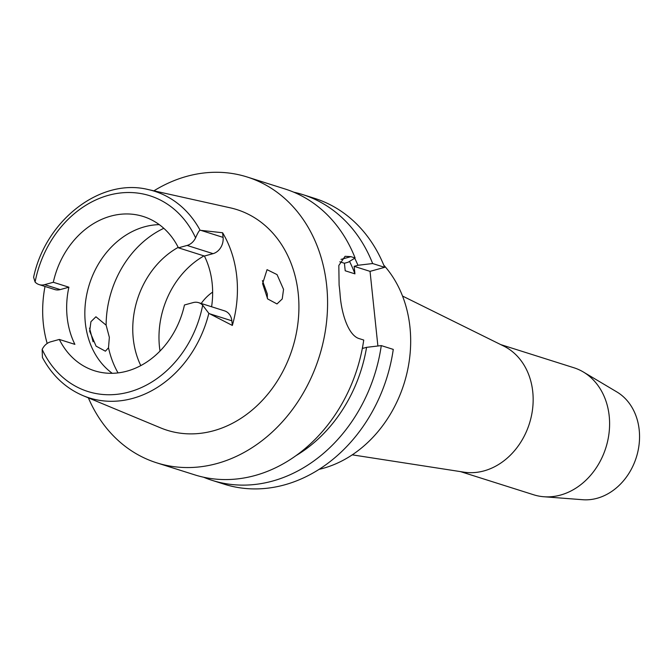<?xml version="1.0" encoding="UTF-8"?>
<svg xmlns="http://www.w3.org/2000/svg" width="672" height="672" viewBox="0 0 672 672"><rect width="100%" height="100%" fill="white"/><g stroke="black" fill="none" stroke-linecap="round" stroke-linejoin="round"><path stroke-width="1.01" d="M68.888 287.204L53.315 282.274L44.646 284.659A13.709 11.239 107.6 0 1 39.136 284.6L54.709 289.531A13.709 11.239 -72.4 0 0 60.22 289.59L68.888 287.204A80.9 66.352 -72.4 0 0 74.894 344.366L59.321 339.444A80.9 66.352 -72.4 0 0 94.475 370.759A80.9 66.352 -72.4 0 0 127.025 371.129A80.9 66.352 -72.4 0 0 184.456 304.987L193.116 302.602A13.709 11.239 107.6 0 1 198.635 302.66A13.709 11.239 107.6 0 1 202.675 305.214L208.841 313.354L232.344 325.441L231.857 320.804A13.709 11.239 -72.4 0 0 224.591 310.876L198.635 302.66M211.596 306.768A80.9 66.352 -72.4 0 0 204.406 256.04L178.441 247.825A80.9 66.352 -72.4 0 0 143.296 216.502A80.9 66.352 -72.4 0 0 110.737 216.132A80.9 66.352 -72.4 0 0 53.315 282.274M112.241 373.304A80.9 66.352 107.6 0 1 87.1 292.824A80.9 66.352 107.6 0 1 144.497 226.817A80.9 66.352 107.6 0 1 159.281 224.641M47.183 343.451A109.519 89.821 107.6 0 1 45.016 286.457M59.321 339.444L50.66 341.83A13.709 11.239 107.6 0 0 42.168 349.415L42.42 357.479C52.097 375.488 65.671 388.223 83.16 395.69L160.642 427.896A115.71 94.895 -72.4 0 0 213.595 430.76A115.71 94.895 -72.4 0 0 298.544 316.924A115.71 94.895 -72.4 0 0 230.286 207.833L148.378 189.596A108.36 88.872 107.6 0 1 200.113 230.278C199.298 230.269 197.786 232.789 195.594 237.854A13.709 11.239 107.6 0 1 187.11 245.44L178.441 247.825M89.544 328.129L93.08 341.788M204.406 256.04L213.066 253.655A13.709 11.239 -72.4 0 0 223.087 237.384L222.6 232.747A110.468 90.602 107.6 0 1 232.344 325.441M39.136 284.6A13.709 11.239 107.6 0 1 35.087 282.047L33.6 277.267C45.57 220.231 100.59 177.492 148.378 189.596M222.6 232.747L200.113 230.278M283.55 289.38L277.04 274.596L267.044 269.657L262.601 283.634L267.641 298.922L276.99 303.937L282.223 298.964L283.55 289.38M153.905 190.831A149.898 122.934 107.6 0 1 186.858 176.324A149.898 122.934 107.6 0 1 247.178 177.005A149.898 122.934 107.6 0 1 326.617 321.334A149.898 122.934 107.6 0 1 217.039 463.512A149.898 122.934 107.6 0 1 156.719 462.832A149.898 122.934 107.6 0 1 88.376 397.866M156.719 462.832L194.678 474.844A149.898 122.934 -72.4 0 0 254.999 475.524A149.898 122.934 -72.4 0 0 363.737 340.049L359.528 338.713C348.424 335.908 341.351 313.438 340.066 294.26A149.898 122.934 -72.4 0 0 339.108 285.146L338.822 265.49L345.089 256.301L350.902 256.662L341.023 259.384M377.891 345.996L370.045 271.362L354.152 266.33L354.942 273.857L345.206 270.774L344.417 263.248L348.222 262.198L355.11 257.998A149.898 122.934 -72.4 0 0 285.13 189.017L247.178 177.005M381.276 345.601A149.898 122.934 107.6 0 1 272.53 481.076A149.898 122.934 107.6 0 1 212.209 480.388L224.213 484.184A149.898 122.934 -72.4 0 0 284.533 484.873A149.898 122.934 -72.4 0 0 393.271 349.398L381.276 345.601L366.576 347.34A137.516 112.778 107.6 0 1 296.058 455.616M370.045 271.362L384.644 267.338A149.898 122.934 -72.4 0 0 314.664 198.366L302.669 194.569A149.898 122.934 107.6 0 1 372.649 263.542L384.644 267.338M293.773 192.192A149.898 122.934 107.6 0 1 302.669 194.569M354.152 266.33L357.949 265.28L372.649 263.542M366.576 347.34L362.771 348.382L362.62 346.903M339.814 261.794L344.417 263.248M212.209 480.388A149.898 122.934 107.6 0 1 203.566 477.212M355.11 257.998L350.902 256.662M354.942 273.857A130.864 107.327 -72.4 0 0 349.516 261.408M354.715 258.241A137.516 112.778 107.6 0 1 357.949 265.28M319.091 469.358A118.969 97.566 -72.4 0 0 322.946 468.384A118.969 97.566 -72.4 0 0 404.67 381.654A118.969 97.566 -72.4 0 0 383.737 265.087M402.52 296.041L503.79 346.114A66.62 54.642 107.6 0 1 532.19 411.81A66.62 54.642 107.6 0 1 484.033 470.887A66.62 54.642 107.6 0 1 463.898 472.147L352.271 454.843M460.496 471.618L533.669 494.777A66.62 54.642 -72.4 0 0 543.858 496.742A66.62 54.642 -72.4 0 0 560.473 495.079A66.62 54.642 -72.4 0 0 608.269 438.11A66.62 54.642 -72.4 0 0 583.338 371.994A66.62 54.642 -72.4 0 0 573.871 367.744L500.699 344.585M543.858 496.742L582.75 499.724A57.557 47.208 -72.4 0 0 597.106 498.28A57.557 47.208 -72.4 0 0 638.4 449.056A57.557 47.208 -72.4 0 0 616.854 391.936L583.338 371.994M212.638 292.118A42.832 35.129 -72.4 0 0 201.205 303.475M160.012 351.053A82.085 67.326 107.6 0 1 203.994 255.906M178.214 247.363A82.085 67.326 -72.4 0 0 140.792 365.61M108.503 347.777L109.351 337.352L106.126 325.172L95.928 316.772L90.93 321.695L89.662 331.246L96.079 346.139L105.403 351.187L108.503 347.777A95.172 78.053 107.6 0 0 118.037 372.901M262.408 280.61L267.288 293.866L267.364 298.486M202.675 305.214A102.656 84.193 107.6 0 1 129.217 391.978A102.656 84.193 107.6 0 1 42.168 349.415M208.841 313.354A108.36 88.872 107.6 0 1 132.754 398.378A108.36 88.872 107.6 0 1 83.16 395.69M231.857 320.804L209.672 313.782M213.066 253.655L187.11 245.44M35.087 282.047A102.656 84.193 107.6 0 1 108.545 195.283A102.656 84.193 107.6 0 1 195.594 237.854M44.646 284.659L60.22 289.59M200.903 230.362L223.087 237.384M106.126 325.172A95.172 78.053 107.6 0 1 163.8 228.312"/></g></svg>
